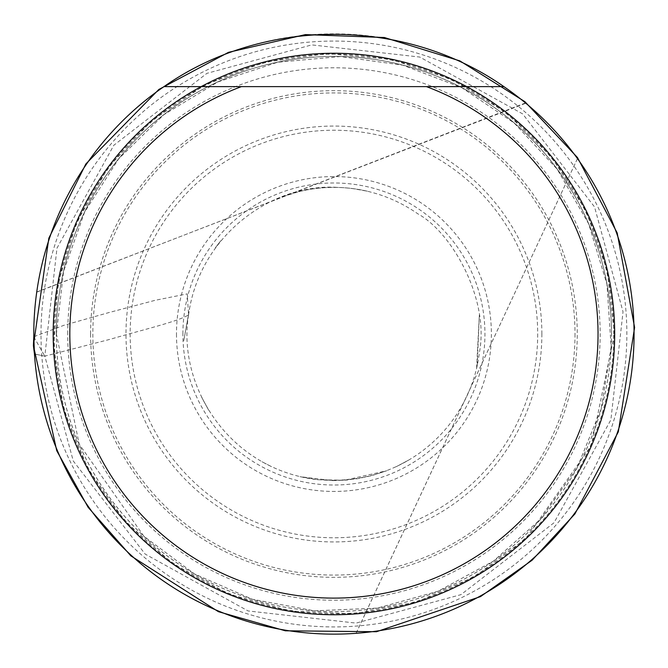 <?xml version="1.0" encoding="UTF-8"?>
<svg xmlns="http://www.w3.org/2000/svg" width="668" height="668" viewBox="0 0 668 668"><rect width="100%" height="100%" fill="white"/><g stroke="black" fill="none" stroke-linecap="round" stroke-linejoin="round"><path stroke-width="0.5" stroke-dasharray="3.34 2.5" d="M67.71 334A266.215 266.215 0 0 1 467.032 103.448A266.215 266.215 0 0 1 467.032 564.552A266.215 266.215 0 0 1 67.71 334M614.927 334A281.003 281.003 0 0 0 193.428 90.648A281.003 281.003 0 0 0 193.428 577.352A281.003 281.003 0 0 0 614.927 334A281.003 281.003 0 0 1 193.428 577.352A281.003 281.003 0 0 1 193.428 90.648A281.003 281.003 0 0 1 614.927 334A281.003 281.003 0 0 0 193.428 90.648A281.003 281.003 0 0 0 193.428 577.352A281.003 281.003 0 0 0 614.927 334A281.003 281.003 0 0 1 193.428 577.352A281.003 281.003 0 0 1 193.428 90.648A281.003 281.003 0 0 1 614.927 334M33.792 334A300.132 300.132 0 0 1 483.991 74.073A300.132 300.132 0 0 1 483.991 593.927A300.132 300.132 0 0 1 33.792 334M40.998 334A292.935 292.935 0 0 1 333.925 41.065A292.935 292.935 0 0 1 626.86 334A292.935 292.935 0 0 1 333.925 626.935A292.935 292.935 0 0 1 40.998 334M503.889 86.623C404.516 16.892 263.334 16.892 163.969 86.623C263.334 16.892 404.516 16.892 503.889 86.623L163.969 86.623L503.889 86.623M426.443 86.623L241.407 86.623M33.801 336.814L44.823 356.153L34.452 353.998L44.823 356.153L56.972 248.179L113.836 145.24L206.913 73.346L311.772 44.898L419.746 57.047L522.685 113.911L594.578 206.988L623.027 311.847L610.886 419.821L554.014 522.76L460.937 594.654L356.077 623.102L248.104 610.953L145.165 554.089L73.28 461.012L44.823 356.153L110.963 339.085C135.771 331.579 179.625 321.291 188.568 314.795L187.215 293.878L155.151 300.308L108.784 312.599L64.036 325.258L33.801 336.747M611.521 334A277.596 277.596 0 0 0 333.925 56.404A277.596 277.596 0 0 0 56.329 334A277.596 277.596 0 0 0 333.925 611.596A277.596 277.596 0 0 0 611.521 334M614.852 334A280.927 280.927 0 0 1 333.925 614.927A280.927 280.927 0 0 1 52.997 334A280.927 280.927 0 0 1 333.925 53.073A280.927 280.927 0 0 1 614.852 334M614.418 334A280.493 280.493 0 0 0 333.925 53.507A280.493 280.493 0 0 0 53.432 334A280.493 280.493 0 0 0 333.925 614.493A280.493 280.493 0 0 0 614.418 334A280.51 280.51 0 0 1 333.925 614.51A280.51 280.51 0 0 1 53.415 334A280.51 280.51 0 0 1 333.925 53.49A280.51 280.51 0 0 1 614.435 334L607.187 270.657L585.828 210.595L551.459 156.905L505.851 112.358L451.359 79.258L390.805 59.318L327.32 53.574L264.169 62.308L204.617 85.078L151.753 120.699L108.291 167.342L76.486 222.594L57.982 283.608L53.724 347.21L63.953 410.144L88.118 469.136L124.974 521.149L172.628 563.5L228.615 593.994L290.046 611.053L353.739 613.808L416.406 602.11L474.814 576.559L525.95 538.483L591.364 445.406L614.435 334M56.371 334A277.554 277.554 0 0 1 472.702 93.629A277.554 277.554 0 0 1 472.702 574.371A277.554 277.554 0 0 1 56.371 334M613.725 334A279.8 279.8 0 0 0 333.925 54.2A279.8 279.8 0 0 0 54.125 334A279.8 279.8 0 0 0 333.925 613.8A279.8 279.8 0 0 0 613.725 334M90.597 334A243.327 243.327 0 0 0 455.584 544.729A243.327 243.327 0 0 0 455.584 123.271A243.327 243.327 0 0 0 90.597 334M541.865 334A207.94 207.94 0 0 0 229.959 153.916A207.94 207.94 0 0 0 229.959 514.084A207.94 207.94 0 0 0 541.865 334M575.006 334A241.081 241.081 0 0 1 333.925 575.081A241.081 241.081 0 0 1 92.844 334A241.081 241.081 0 0 1 333.925 92.919A241.081 241.081 0 0 1 575.006 334M176.486 334A157.439 157.439 0 0 0 412.649 470.347A157.439 157.439 0 0 0 412.649 197.653A157.439 157.439 0 0 0 176.486 334M537.698 334A203.773 203.773 0 0 1 333.925 537.773A203.773 203.773 0 0 1 130.16 334A203.773 203.773 0 0 1 333.925 130.227A203.773 203.773 0 0 1 537.698 334M182.898 334A151.026 151.026 0 0 1 409.434 203.214A151.026 151.026 0 0 1 409.434 464.786A151.026 151.026 0 0 1 182.898 334M56.404 334L63.569 271.333L84.702 211.906L118.704 158.784L163.827 114.712L217.743 81.972L277.646 62.241L340.463 56.555L402.946 65.197L461.855 87.725L514.16 122.97L557.154 169.121L588.625 223.78L606.936 284.142L611.145 347.076L601.025 409.325L577.119 467.7L540.646 519.161L493.502 561.053L438.116 591.222L377.336 608.105L314.327 610.828L252.32 599.254L194.538 573.979L143.946 536.304L79.225 444.22L56.404 334M188.568 314.795C199.632 233.332 274.865 182.481 338.259 187.449C367.45 188.476 394.062 197.319 418.076 213.969C452.236 232.74 489.853 299.748 479.323 352.946C470.89 423.52 406.645 489.143 314.227 479.298C226.143 466.89 177.12 383.24 188.568 314.795M188.593 314.511C178.122 371.6 187.75 318.594 188.368 315.087L189.662 307.748L188.601 314.486M220.774 240.789L215.447 247.669L220.774 240.789M36.748 291.991L525.808 103.214M525.491 102.947L36.723 292.166M367.333 191.198C344.371 185.929 321.417 186.113 298.462 191.749L281.604 197.052C304.458 188.418 328.005 185.57 352.253 188.51L367.333 191.198M479.323 315.171L477.253 365.079L476.61 367.909L479.323 315.171M577.469 158.592L356.077 633.314M356.119 633.314L577.469 158.583M408.833 460.01L396.216 466.707L408.833 460.01M332.856 480.618L346.75 480.058L358.123 478.597L371.709 475.649L386.714 470.765L344.571 480.234L317.784 479.741L300.015 476.685L332.856 480.618M262.04 461.772L271.968 466.874L262.04 461.772M201.703 397.318L208.575 410.01L201.703 397.318"/><path stroke-width="1" d="M241.407 86.623L426.443 86.623A264.111 264.111 0 0 1 545.313 492.341A264.111 264.111 0 0 1 122.545 492.341A264.111 264.111 0 0 1 241.407 86.623L163.969 86.623L241.407 86.623M503.889 86.623A300.132 300.132 0 0 1 473.695 599.605A300.132 300.132 0 0 1 33.792 334A300.132 300.132 0 0 1 163.969 86.623C263.334 16.892 404.516 16.892 503.889 86.623L426.443 86.623L503.889 86.623M33.801 336.747L33.4 345.556L34.452 353.998L33.801 336.814M33.4 345.556L48.856 238.134L85.871 163.944L158.842 89.462L228.506 52.329L305.426 34.602L384.384 37.517L459.876 60.897L524.889 101.661L577.478 157.556L617.182 232.915L634.6 327.462L618.317 431.845L574.923 513.917L532.079 560.243L480.509 596.607L376.485 631.728L285.32 630.792L218.394 611.671L130.87 555.86L88.126 507.313L56.755 450.741L33.4 345.556"/></g></svg>
